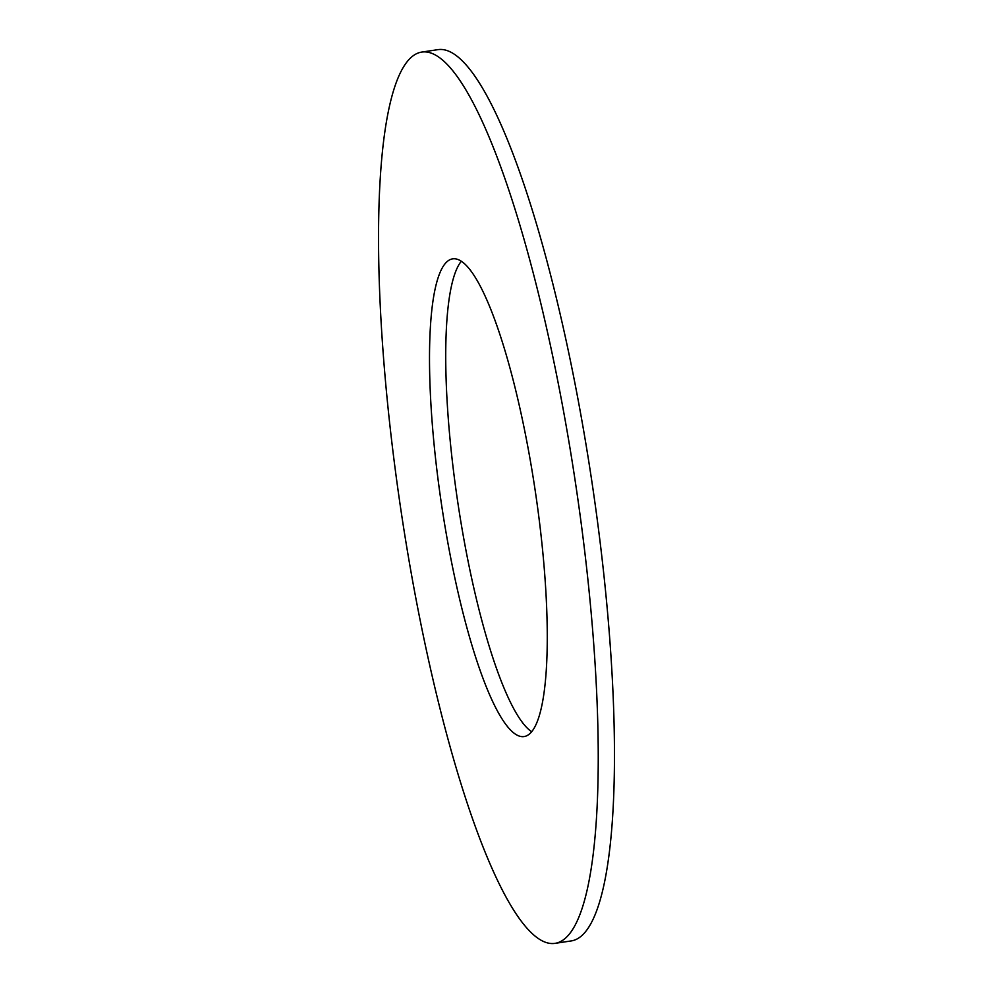 <?xml version="1.0" encoding="UTF-8"?>
<svg xmlns="http://www.w3.org/2000/svg" width="993" height="993" viewBox="0 0 993 993"><rect width="100%" height="100%" fill="white"/><g stroke="black" fill="none" stroke-linecap="round" stroke-linejoin="round"><path stroke-width="1.49" d="M438.558 483.33A241.498 47.341 81.5 0 1 452.659 258.863A241.498 47.341 81.5 0 1 538.218 512.09A241.498 47.341 81.5 0 1 524.118 736.558A241.498 47.341 81.5 0 1 438.558 483.33M531.689 731.729A241.498 47.341 81.5 0 1 454.782 480.91A241.498 47.341 81.5 0 1 461.311 261.271M421.727 52.083L437.95 49.65A450.599 88.327 81.5 0 1 597.575 522.119A450.599 88.327 81.5 0 1 571.273 940.917L555.05 943.35A450.599 88.327 81.5 0 1 395.425 470.881A450.599 88.327 81.5 0 1 421.727 52.083A450.599 88.327 81.5 0 1 581.352 524.54A450.599 88.327 81.5 0 1 555.05 943.35"/></g></svg>
